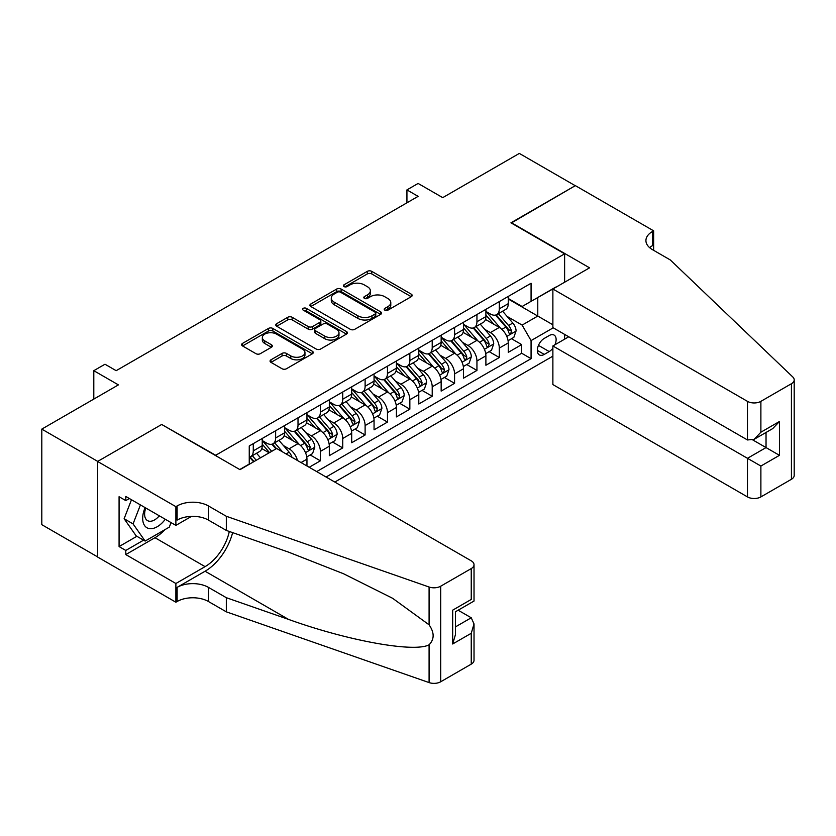 <?xml version="1.0" encoding="UTF-8"?>
<svg xmlns="http://www.w3.org/2000/svg" width="836" height="836" viewBox="0 0 836 836"><rect width="100%" height="100%" fill="white"/><g stroke="black" fill="none" stroke-linecap="round" stroke-linejoin="round"><path stroke-width="1.25" d="M384.853 310.156A2.174 1.254 0 0 0 387.925 310.156L411.26 296.686A3.104 1.797 0 0 0 412.169 295.421A3.104 1.797 0 0 0 411.26 294.157L371.738 271.345A3.104 1.797 0 0 0 367.349 271.345L344.024 284.804A2.174 1.254 0 0 0 343.387 285.693A2.174 1.254 0 0 0 344.024 286.581A2.174 1.254 0 0 0 347.097 286.581L350.117 284.836A9.938 5.737 0 0 1 364.162 284.836L367.453 286.738A9.938 5.737 0 0 1 370.369 290.792A9.938 5.737 0 0 1 367.453 294.857L364.444 296.592A2.174 1.254 0 0 0 363.806 297.48A2.174 1.254 0 0 0 364.444 298.368A2.174 1.254 0 0 0 367.516 298.368L370.536 296.623A9.938 5.737 0 0 1 384.581 296.623L387.873 298.525A9.938 5.737 0 0 1 390.788 302.58A9.938 5.737 0 0 1 387.873 306.645L384.853 308.38A2.174 1.254 0 0 0 384.215 309.268A2.174 1.254 0 0 0 384.853 310.156L384.853 308.38M270.969 359.814A3.104 1.797 0 0 0 270.059 361.079A3.104 1.797 0 0 0 270.969 362.354L282.056 368.749A3.104 1.797 0 0 0 286.445 368.749L312.35 353.795A3.104 1.797 0 0 0 313.26 352.52A3.104 1.797 0 0 0 312.35 351.256L272.839 328.443A3.104 1.797 0 0 0 268.44 328.443L242.534 343.397A3.104 1.797 0 0 0 241.625 344.662A3.104 1.797 0 0 0 242.534 345.937L255.931 353.67A3.104 1.797 0 0 0 260.32 353.67L271.407 347.264A3.104 1.797 0 0 0 272.317 346A3.104 1.797 0 0 0 271.407 344.735L264.761 340.9A8.308 4.797 0 0 1 262.337 337.504A8.308 4.797 0 0 1 267.457 333.073A8.308 4.797 0 0 1 276.507 334.118L302.527 349.135A8.308 4.797 0 0 1 304.962 352.52A8.308 4.797 0 0 1 299.831 356.951A8.308 4.797 0 0 1 290.782 355.917L286.445 353.409A3.104 1.797 0 0 0 282.056 353.409L270.969 359.814L270.969 362.354M162.017 424.657L215.698 455.265L564.624 253.82L510.942 222.825L575.241 185.696L519.334 153.416L442.725 197.641L418.115 183.439L406.933 189.897L418.115 196.356L116.173 370.682L104.991 364.224L93.799 370.682L93.799 399.096M162.017 424.27L97.718 461.399L41.8 429.119L118.409 384.884L93.799 370.682M350.336 329.332A3.104 1.797 0 0 0 354.725 329.332L380.631 314.378A3.104 1.797 0 0 0 381.54 313.103A3.104 1.797 0 0 0 380.631 311.838L341.109 289.026A3.104 1.797 0 0 0 336.72 289.026L310.814 303.98A3.104 1.797 0 0 0 309.905 305.245A3.104 1.797 0 0 0 310.814 306.509L350.336 329.332M304.105 310.626A2.174 1.254 0 0 1 306.31 310.94L346.449 334.107L320.585 349.04A3.104 1.797 0 0 1 316.196 349.04L276.674 326.228L276.674 323.689A3.104 1.797 0 0 0 275.765 324.953A3.104 1.797 0 0 0 276.674 326.228M276.674 323.689L287.762 317.283A3.104 1.797 0 0 1 292.151 317.283L308.181 326.542A3.104 1.797 0 0 0 312.57 326.542L319.927 322.299A3.104 1.797 0 0 0 320.836 321.024A3.104 1.797 0 0 0 319.927 319.76L303.238 310.125A2.174 1.254 0 0 1 302.601 309.236A2.174 1.254 0 0 1 303.949 308.076A2.174 1.254 0 0 1 306.31 308.348L346.491 331.547A3.104 1.797 0 0 1 347.4 332.812A3.104 1.797 0 0 1 346.491 334.086L346.491 331.547M97.603 556.891L41.8 524.674L41.8 429.119M309.195 467.272L320.376 460.824L310.198 454.941M305.819 432.651L311.431 435.901A12.655 7.305 60 0 1 320.376 451.398L329.321 446.225L329.321 455.651L342.739 447.908L332.571 442.035M328.182 419.745L333.794 422.985A12.655 7.305 60 0 1 342.739 438.482L351.695 433.32L351.695 442.746L365.113 434.992L354.934 429.119M350.545 406.829L356.167 410.068A12.655 7.305 60 0 1 365.113 425.566L374.058 420.404L374.058 429.829L387.476 422.075L377.297 416.203M372.919 393.913L378.53 397.152A12.655 7.305 60 0 1 387.476 412.65L396.421 407.487L396.421 416.913L409.849 409.17L399.671 403.286M395.282 380.997L400.893 384.246A12.655 7.305 60 0 1 409.849 399.744L418.794 394.571L418.794 403.997L432.212 396.254L422.034 390.381M417.645 368.091L423.267 371.33A12.655 7.305 60 0 1 432.212 386.828L441.157 381.665L441.157 391.091L454.575 383.337L444.397 377.464M440.018 355.175L445.63 358.414A12.655 7.305 60 0 1 454.575 373.911L463.52 368.749L463.52 378.175L476.948 370.432L466.77 364.548M462.381 342.258L467.993 345.508A12.655 7.305 60 0 1 476.948 360.995L485.894 355.833L485.894 365.259L499.311 357.515L499.311 348.089A12.655 7.305 -120 0 0 490.366 332.592L484.744 329.353M489.133 351.642L499.311 357.515M269.161 452.809L261.814 448.577M306.958 465.986L306.958 459.142A12.655 7.305 -120 0 0 298.013 443.644L284.177 435.66M297.491 460.511A12.655 7.305 60 0 0 289.068 448.807L283.446 445.567M329.321 446.225A12.655 7.305 -120 0 0 320.376 430.728L306.54 422.744M351.695 433.32A12.655 7.305 -120 0 0 342.739 417.822L328.914 409.828M374.058 420.404A12.655 7.305 -120 0 0 365.113 404.906L351.277 396.922M396.421 407.487A12.655 7.305 -120 0 0 387.476 391.99L373.65 384.006M418.794 394.571A12.655 7.305 -120 0 0 409.849 379.074L396.013 371.09M441.157 381.665A12.655 7.305 -120 0 0 432.212 366.168L418.376 358.184M463.52 368.749A12.655 7.305 -120 0 0 454.575 353.252L440.75 345.268M485.894 355.833A12.655 7.305 -120 0 0 476.948 340.336L463.113 332.352M554.916 344.787A9.802 5.664 120 0 0 554.09 335.079A9.802 5.664 120 0 0 549.189 335.56L544.267 338.402A9.802 5.664 120 0 0 537.861 347.045A9.802 5.664 120 0 0 539.366 354.903A9.802 5.664 120 0 0 544.267 354.412L549.189 351.569A9.802 5.664 120 0 0 552.878 348.215M334.808 482.058L552.878 356.157M564.624 253.82L564.624 282.223M564.624 334.4L564.624 339.176M326.082 477.022L531.069 358.675L531.069 340.597L522.124 325.099L507.118 316.436M239.744 469.539L249.253 464.043L249.253 445.964L531.069 283.258L531.069 301.336L555.679 287.396M553.213 327.816L531.069 340.597M262.222 440.541L266.694 443.132A12.655 7.305 60 0 0 273.027 443.759L281.972 438.586A12.655 7.305 -120 0 0 284.595 432.797L284.595 425.566M284.595 427.635L289.068 430.216A12.655 7.305 60 0 0 295.39 430.843L304.335 425.681A12.655 7.305 -120 0 0 306.958 419.881L306.958 412.65M306.958 414.719L311.431 417.3A12.655 7.305 60 0 0 317.753 417.927L326.709 412.765A12.655 7.305 -120 0 0 329.321 406.975L329.321 399.744M329.321 401.802L333.794 404.384A12.655 7.305 60 0 0 340.127 405.011L349.072 399.848A12.655 7.305 -120 0 0 351.695 394.059L351.695 386.828M351.695 388.897L356.167 391.478A12.655 7.305 60 0 0 362.49 392.105L371.435 386.932A12.655 7.305 -120 0 0 374.058 381.143L374.058 373.911M374.058 375.981L378.53 378.562A12.655 7.305 60 0 0 384.853 379.189L393.808 374.026A12.655 7.305 -120 0 0 396.421 368.227L396.421 360.995M396.421 363.064L400.893 365.645A12.655 7.305 60 0 0 407.226 366.272L416.171 361.11A12.655 7.305 -120 0 0 418.794 355.321L418.794 348.089M418.794 350.148L423.267 352.74A12.655 7.305 60 0 0 429.589 353.367L438.534 348.194A12.655 7.305 -120 0 0 441.157 342.405L441.157 335.173M441.157 337.242L445.63 339.824A12.655 7.305 60 0 0 451.952 340.451L460.908 335.288A12.655 7.305 -120 0 0 463.52 329.488L463.52 322.257M463.52 324.326L467.993 326.907A12.655 7.305 60 0 0 474.325 327.534L483.271 322.372A12.655 7.305 -120 0 0 485.894 316.583L485.894 309.341M316.687 471.598L521.674 353.252L521.674 344.599L508.257 352.353L508.257 342.917A12.655 7.305 -120 0 0 499.311 327.43L485.476 319.436M485.894 311.41L490.366 313.991A12.655 7.305 -120 0 0 496.688 314.618A12.655 7.305 -120 0 0 499.311 308.829L499.311 301.597M496.688 314.618L505.634 309.456A12.655 7.305 -120 0 0 508.257 303.667L508.257 296.435M253.277 443.644L253.277 450.876A12.655 7.305 60 0 1 250.654 456.665A12.655 7.305 60 0 1 249.253 457.177M250.654 456.665L259.599 451.503A12.655 7.305 -120 0 0 262.222 445.713L262.222 438.482M275.64 430.728L275.64 437.959A12.655 7.305 60 0 1 273.027 443.759M298.013 417.822L298.013 425.054A12.655 7.305 60 0 1 295.39 430.843M320.376 404.906L320.376 412.138A12.655 7.305 60 0 1 317.753 417.927M342.739 391.99L342.739 399.221A12.655 7.305 60 0 1 340.127 405.011M365.113 379.074L365.113 386.305A12.655 7.305 60 0 1 362.49 392.105M387.476 366.168L387.476 373.399A12.655 7.305 60 0 1 384.853 379.189M409.849 353.252L409.849 360.483A12.655 7.305 60 0 1 407.226 366.272M432.212 340.336L432.212 347.567A12.655 7.305 60 0 1 429.589 353.367M454.575 327.43L454.575 334.661A12.655 7.305 60 0 1 451.952 340.451M476.948 314.514L476.948 321.745A12.655 7.305 60 0 1 474.325 327.534M476.948 360.995L476.948 370.432M454.575 373.911L454.575 383.337M432.212 386.828L432.212 396.254M409.849 399.744L409.849 409.17M387.476 412.65L387.476 422.075M365.113 425.566L365.113 434.992M342.739 438.482L342.739 447.908M320.376 451.398L320.376 460.824M522.124 325.099L537.778 316.06L537.778 297.47L555.679 287.135M508.257 299.016L552.878 324.776M508.257 298.504L522.124 306.509L531.069 301.336M406.933 189.897L406.933 202.814M511.496 338.726L521.674 344.599M521.674 353.252L531.069 358.675M385.72 310.469L387.873 309.226A9.938 5.737 0 0 0 390.788 305.171L390.788 302.58M370.369 290.792L370.369 293.384A9.938 5.737 0 0 1 367.453 297.438L365.311 298.682M411.218 296.717L371.738 273.926A3.104 1.797 0 0 0 367.349 273.926L344.892 286.884M380.589 314.399L341.109 291.607A3.104 1.797 0 0 0 336.72 291.607L310.856 306.54M375.145 313.991A2.174 1.254 0 0 0 375.782 313.103A2.174 1.254 0 0 0 375.145 312.215L340.451 292.192A2.174 1.254 0 0 0 337.378 292.192L334.201 294.032A9.938 5.737 0 0 0 331.286 298.086A9.938 5.737 0 0 0 334.201 302.141L357.912 315.83A9.938 5.737 0 0 0 371.957 315.83L375.145 313.991L375.145 316.572A2.174 1.254 0 0 0 375.782 315.684L375.782 313.103M331.286 298.086L331.286 300.667A9.938 5.737 0 0 0 334.201 304.722L334.201 302.141M375.145 316.572L371.957 318.411A9.938 5.737 0 0 1 357.912 318.411L334.201 304.722M276.716 326.249L287.762 319.875L287.762 317.283M320.836 321.024L320.836 323.605A3.104 1.797 0 0 1 319.927 324.88L312.57 329.123A3.104 1.797 0 0 1 308.181 329.123L292.151 319.875A3.104 1.797 0 0 0 287.762 319.875M324.807 336.145A8.308 4.797 0 0 0 333.867 337.18A8.308 4.797 0 0 0 338.988 332.749A8.308 4.797 0 0 0 336.553 329.363L327.388 324.065A3.104 1.797 0 0 0 322.999 324.065L315.642 328.318A3.104 1.797 0 0 0 314.733 329.583A3.104 1.797 0 0 0 315.642 330.847L324.807 336.145L324.807 338.726A8.308 4.797 0 0 0 333.867 339.761A8.308 4.797 0 0 0 338.988 335.33L338.988 332.749M314.733 329.583L314.733 332.164A3.104 1.797 0 0 0 315.642 333.428L315.642 330.847M324.807 338.726L315.642 333.428M304.962 352.52L304.962 355.112A8.308 4.797 0 0 1 299.831 359.543A8.308 4.797 0 0 1 290.782 358.498L286.445 356A3.104 1.797 0 0 0 282.056 356L271.01 362.375M262.337 337.504L262.337 340.085A8.308 4.797 0 0 0 264.761 343.481L264.761 340.9M271.366 347.285L264.761 343.481M312.309 353.816L272.839 331.025A3.104 1.797 0 0 0 268.44 331.025L242.576 345.958M508.069 340.701L513.847 337.368L516.084 330.91A8.381 4.838 -120 0 0 512.823 323.041L502.603 311.211M500.555 328.245L488.433 314.211A24.202 13.972 -120 0 0 485.894 311.546M493.909 324.305L487.127 316.457A20.085 11.599 -120 0 0 485.894 315.109M495.549 315.078L505.885 327.043A8.381 4.838 60 0 1 508.873 332.822L509.49 333.815L510.618 333.648L511.559 331.265A8.381 4.838 -120 0 0 508.57 325.497L498.35 313.667M496.156 314.879L507.264 327.743A4.274 2.466 60 0 1 508.34 329.415L511.559 331.265M145.119 507.619A20.555 11.871 120 0 0 149.947 528.686A20.555 11.871 120 0 0 165.277 519.26M145.809 508.016A14.076 8.13 120 0 0 147.523 520.619A14.076 8.13 120 0 0 149.592 521.256A14.076 8.13 120 0 0 159.3 515.802M171.046 522.594L169.29 527.129L145.14 541.07L136.195 535.907L124.115 518.728L131.482 499.75M145.14 541.07L133.06 523.9L140.427 504.913M124.115 518.728L133.06 523.9M568.762 336.783L552.878 345.958L552.878 384.57L747.468 496.908L747.468 458.306L766.037 447.584L766.037 432.452M552.878 345.958L760.885 466.049L760.885 496.908L791.42 479.289L791.42 383.724A9.489 5.476 0 0 0 794.2 379.857A9.489 5.476 0 0 0 792.831 377.015L670.305 259.954L652.414 249.619A22.144 12.78 180 0 1 645.925 240.58A22.144 12.78 180 0 1 652.414 231.541L653.637 230.83L575.356 185.634L511.277 223.024M511.277 222.637L589.558 267.834L552.878 289.005L747.468 401.353A9.489 5.476 0 0 0 760.885 401.353L791.42 383.724M653.637 230.83L653.637 249.556L652.968 249.943M552.878 289.005L552.878 327.618L747.468 439.966L747.468 401.353M794.2 379.857L794.2 475.412A9.489 5.476 180 0 1 791.42 479.289M760.885 496.908A9.489 5.476 180 0 1 747.468 496.908M649.624 247.655A22.144 12.78 180 0 1 652.414 245.679L652.414 231.541M752.839 439.966L779.455 455.327L760.885 466.049M760.885 401.353L760.885 432.212L754.177 439.297L747.468 439.966M760.885 432.212L779.455 421.501L772.746 428.586L754.177 439.297M276.653 448.483L471.243 560.831A9.489 5.476 -0 0 1 474.022 564.708A9.489 5.476 -0 0 1 471.243 568.584L440.708 586.203L440.708 681.768A9.489 5.476 180 0 1 429.087 682.584L226.326 611.837L208.436 601.512A22.144 12.78 -0 0 0 177.117 601.512L175.884 602.223L97.603 557.027L97.603 461.462L161.682 424.469L239.974 469.665L276.653 448.483M226.326 611.837L226.326 597.698L288.504 619.392C347.922 640.815 414.311 652.812 429.087 644.796C434.48 639.279 434.48 632.622 429.087 624.816L392.606 598.283L343.533 573.747L288.504 552.115L226.326 530.421L208.436 520.096A22.144 12.78 -0 0 0 177.117 520.096L177.117 505.947L175.884 506.658L97.603 461.462M226.326 530.421L226.326 516.282L208.436 505.947A22.144 12.78 -0 0 0 177.117 505.947M288.504 619.392L205.081 571.228L177.117 587.374A22.144 12.78 -0 0 1 208.436 587.374L226.326 597.698M471.243 664.139L471.243 633.28L474.022 623.928L474.022 660.262A9.489 5.476 180 0 1 471.243 664.139L440.708 681.768M429.087 624.816L429.087 587.018L226.326 516.282M164.838 529.7A35.582 20.545 -60 0 1 154.974 537.715L125.787 554.571L125.787 550.443L143.573 540.171M129.361 498.528L125.787 500.597L119.078 496.72L119.078 546.566L125.787 550.443M125.787 500.597L125.787 496.459L175.884 525.384L175.884 506.658M175.884 602.223L175.884 583.497L205.081 566.641A35.582 20.545 120 0 0 229.304 531.456M125.787 554.571L175.884 583.497M458.138 610.217L471.243 617.783L474.022 623.928M205.081 571.228A41.204 23.784 120 0 0 232.627 532.616M191.507 516.366L175.884 525.384M429.087 587.018A9.489 5.476 -0 0 0 440.708 586.203M119.078 546.566L136.864 536.294M471.243 633.28L452.673 643.992L455.453 634.639L455.453 611.764L474.022 601.053L474.022 564.708M452.673 643.992L452.673 610.165C456.299 612.255 456.299 612.255 452.673 610.165L471.243 599.443C474.858 601.533 474.858 601.533 471.243 599.443L471.243 568.584M485.706 353.618L491.484 350.284L493.721 343.826A8.381 4.838 -120 0 0 490.45 335.957L480.24 324.128M478.192 341.161L466.07 327.127A24.202 13.972 -120 0 0 463.52 324.462M471.546 337.221L464.764 329.374A20.085 11.599 -120 0 0 463.52 328.025M473.186 327.994L483.521 339.959A8.381 4.838 60 0 1 486.51 345.728L487.116 346.721L488.255 346.564L489.196 344.181A8.381 4.838 -120 0 0 486.207 338.413L475.987 326.573M473.793 327.796L484.901 340.649A4.274 2.466 60 0 1 485.977 342.321L489.196 344.181M463.332 366.534L469.111 363.2L471.347 356.742A8.381 4.838 -120 0 0 468.087 348.863L457.867 337.033M455.819 354.067L443.697 340.043A24.202 13.972 -120 0 0 441.157 337.378M449.172 350.127L442.39 342.279A20.085 11.599 -120 0 0 441.157 340.931M450.813 340.9L461.159 352.876A8.381 4.838 60 0 1 464.147 358.644L464.753 359.637L465.882 359.48L466.822 357.097A8.381 4.838 -120 0 0 463.834 351.319L453.614 339.489M451.43 340.712L462.527 353.565A4.274 2.466 60 0 1 463.604 355.237L466.822 357.097M440.969 379.45L446.748 376.106L448.984 369.648A8.381 4.838 -120 0 0 445.724 361.779L435.504 349.95M433.456 366.983L421.334 352.949A24.202 13.972 -120 0 0 418.794 350.294M426.809 363.043L420.027 355.195A20.085 11.599 -120 0 0 418.794 353.847M428.45 353.816L438.785 365.781A8.381 4.838 60 0 1 441.774 371.56L442.39 372.553L443.519 372.396L444.459 370.014A8.381 4.838 -120 0 0 441.471 364.235L431.251 352.405M429.056 353.618L440.164 366.481A4.274 2.466 60 0 1 441.241 368.154L444.459 370.014M418.606 392.356L424.385 389.022L426.621 382.564A8.381 4.838 -120 0 0 423.35 374.695L413.13 362.866M411.082 379.899L398.971 365.865A24.202 13.972 -120 0 0 396.421 363.2M404.436 375.96L397.664 368.112A20.085 11.599 -120 0 0 396.421 366.764M406.087 366.732L416.422 378.698A8.381 4.838 60 0 1 419.411 384.476L420.017 385.469L421.156 385.302L422.096 382.919A8.381 4.838 -120 0 0 419.108 377.151L408.888 365.311M406.693 366.534L417.801 379.398A4.274 2.466 60 0 1 418.878 381.059L422.096 382.919M396.233 405.272L402.011 401.938L404.248 395.48A8.381 4.838 -120 0 0 400.987 387.611L390.767 375.772M388.719 392.805L376.597 378.781A24.202 13.972 -120 0 0 374.058 376.116M382.073 388.876L375.291 381.028A20.085 11.599 -120 0 0 374.058 379.669M383.714 379.638L394.049 391.614A8.381 4.838 60 0 1 397.037 397.382L397.654 398.375L398.782 398.218L399.723 395.836A8.381 4.838 -120 0 0 396.734 390.057L386.514 378.227M384.33 379.45L395.428 392.303A4.274 2.466 60 0 1 396.504 393.975L399.723 395.836M373.87 418.188L379.649 414.844L381.885 408.396A8.381 4.838 -120 0 0 378.624 400.517L368.404 388.688M366.356 405.721L354.234 391.687A24.202 13.972 -120 0 0 351.695 389.033M359.71 401.782L352.928 393.934A20.085 11.599 -120 0 0 351.695 392.586M361.351 392.554L371.686 404.519A8.381 4.838 60 0 1 374.674 410.298L375.28 411.291L376.419 411.134L377.36 408.752A8.381 4.838 -120 0 0 374.371 402.973L364.151 391.143M361.957 392.366L373.065 405.22A4.274 2.466 60 0 1 374.141 406.892L377.36 408.752M351.507 431.094L357.285 427.76L359.522 421.302A8.381 4.838 -120 0 0 356.251 413.433L346.031 401.604M343.983 418.637L331.871 404.603A24.202 13.972 -120 0 0 329.321 401.949M337.336 414.698L330.565 406.85A20.085 11.599 -120 0 0 329.321 405.502M338.988 405.47L349.323 417.436A8.381 4.838 60 0 1 352.311 423.215L352.917 424.207L354.056 424.051L354.997 421.657A8.381 4.838 -120 0 0 352.008 415.889L341.788 404.06M339.594 405.272L350.702 418.136A4.274 2.466 60 0 1 351.778 419.808L354.997 421.657M329.133 444.01L334.912 440.676L337.148 434.218A8.381 4.838 -120 0 0 333.888 426.35L323.668 414.52M321.62 431.554L309.498 417.519A24.202 13.972 -120 0 0 306.958 414.855M314.973 427.614L308.191 419.766A20.085 11.599 -120 0 0 306.958 418.418M316.614 418.387L326.949 430.352A8.381 4.838 60 0 1 329.938 436.12L330.554 437.123L331.683 436.956L332.623 434.574A8.381 4.838 -120 0 0 329.635 428.805L319.415 416.965M317.22 418.188L328.329 431.052A4.274 2.466 60 0 1 329.405 432.714L332.623 434.574M306.77 456.926L312.549 453.593L314.785 447.135A8.381 4.838 -120 0 0 311.525 439.266L301.305 427.426M299.257 444.459L287.135 430.435A24.202 13.972 -120 0 0 284.595 427.771M292.61 440.53L285.828 432.672A20.085 11.599 -120 0 0 284.595 431.324M294.251 431.292L304.586 443.268A8.381 4.838 60 0 1 307.575 449.036L308.181 450.029L309.32 449.872L310.26 447.49A8.381 4.838 -120 0 0 307.272 441.711L297.052 429.882M294.857 431.104L305.966 443.958A4.274 2.466 60 0 1 307.042 445.63L310.26 447.49M291.983 457.334A8.381 4.838 -120 0 0 289.151 452.171L278.931 440.342M271.69 451.356L264.772 443.341A24.202 13.972 -120 0 0 262.222 440.687M269.516 452.6L263.465 445.588A20.085 11.599 -120 0 0 262.222 444.24M282.537 451.879L274.689 442.798M272.494 444.01L276.455 448.598M271.888 444.209L275.932 448.901M260.498 457.815L256.568 453.258M256.255 460.26L252.315 455.714M250.121 456.926L254.081 461.514M249.515 457.125L253.569 461.817M289.068 448.807L298.013 443.644M311.431 435.901L320.376 430.728M333.794 422.985L342.739 417.822M356.167 410.068L365.113 404.906M378.53 397.152L387.476 391.99M400.893 384.246L409.849 379.074M423.267 371.33L432.212 366.168M445.63 358.414L454.575 353.252M467.993 345.508L476.948 340.336M490.366 332.592L499.311 327.43M499.311 308.829L508.257 303.667M253.277 450.876L262.222 445.713M275.64 437.959L284.595 432.797M298.013 425.054L306.958 419.881M320.376 412.138L329.321 406.975M342.739 399.221L351.695 394.059M365.113 386.305L374.058 381.143M387.476 373.399L396.421 368.227M409.849 360.483L418.794 355.321M432.212 347.567L441.157 342.405M454.575 334.661L463.52 329.488M476.948 321.745L485.894 316.583M499.311 348.089L508.257 342.917M301.033 462.559L306.958 459.142M538.468 345.383L549.189 351.569M537.339 350.409L544.267 354.412M387.873 309.226L387.873 306.645M364.444 298.368L364.444 296.592M367.453 297.438L367.453 294.857M344.024 286.581L344.024 284.804M367.349 273.926L367.349 271.345M371.738 273.926L371.738 271.345M411.26 296.686L411.26 294.157M310.814 306.509L310.814 303.98M336.72 291.607L336.72 289.026M341.109 291.607L341.109 289.026M380.631 314.378L380.631 311.838M357.912 318.411L357.912 315.83M371.957 318.411L371.957 315.83M292.151 319.875L292.151 317.283M308.181 329.123L308.181 326.542M312.57 329.123L312.57 326.542M319.927 324.88L319.927 322.299M306.31 310.94L306.31 308.348M282.056 356L282.056 353.409M286.445 356L286.445 353.409M290.782 358.498L290.782 355.917M271.407 347.264L271.407 344.735M242.534 345.937L242.534 343.397M268.44 331.025L268.44 328.443M272.839 331.025L272.839 328.443M312.35 353.795L312.35 351.256M506.794 336.406L516.031 331.077M488.433 314.211L489.582 313.542M508.57 325.497L512.823 323.041M501.893 329.353L505.885 327.043M779.455 421.501L779.455 455.327M208.436 520.096L208.436 505.947M208.436 587.374L208.436 601.512M429.087 682.584L429.087 644.796M177.117 587.374L177.117 601.512M154.974 537.715L205.081 566.641M455.453 626.895L471.243 617.783M484.42 349.323L493.668 343.983M466.07 327.127L467.219 326.458M486.207 338.413L490.45 335.957M479.519 342.269L483.521 339.959M462.057 362.239L471.295 356.899M443.697 340.043L444.856 339.374M463.834 351.319L468.087 348.863M457.156 355.175L461.159 352.876M439.694 375.145L448.932 369.815M421.334 352.949L422.483 352.29M441.471 364.235L445.724 361.779M434.793 368.091L438.785 365.781M417.321 388.061L426.559 382.731M398.971 365.865L400.12 365.196M419.108 377.151L423.35 374.695M412.42 381.007L416.422 378.698M394.958 400.977L404.196 395.637M376.597 378.781L377.757 378.112M396.734 390.057L400.987 387.611M390.057 393.923L394.049 391.614M372.595 413.883L381.833 408.553M354.234 391.687L355.384 391.029M374.371 402.973L378.624 400.517M367.694 406.829L371.686 404.519M350.221 426.799L359.459 421.469M331.871 404.603L333.021 403.934M352.008 415.889L356.251 413.433M345.32 419.745L349.323 417.436M327.858 439.715L337.096 434.375M309.498 417.519L310.658 416.85M329.635 428.805L333.888 426.35M322.957 432.661L326.949 430.352M305.495 452.631L314.733 447.291M287.135 430.435L288.284 429.767M307.272 441.711L311.525 439.266M300.594 445.567L304.586 443.268M264.772 443.341L265.921 442.683M286.1 453.938L289.151 452.171"/></g></svg>
